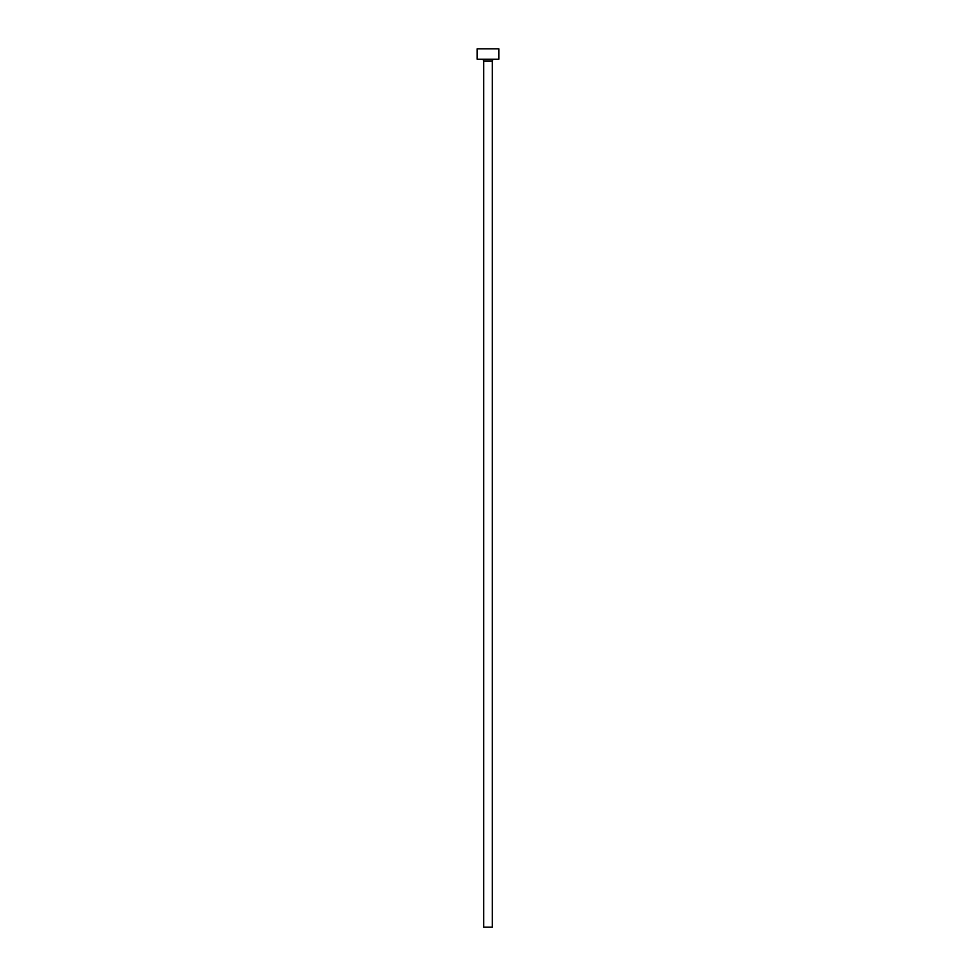 <?xml version="1.0" encoding="UTF-8"?>
<svg xmlns="http://www.w3.org/2000/svg" width="976" height="976" viewBox="0 0 976 976"><rect width="100%" height="100%" fill="white"/><g stroke="black" fill="none" stroke-linecap="round" stroke-linejoin="round"><path stroke-width="1.46" d="M492.343 60.951L483.657 60.951L483.657 927.2L492.343 927.2L492.343 60.951A1.732 1.732 0 0 1 494.076 59.219M483.657 60.951A1.732 1.732 0 0 0 481.924 59.219M498.846 59.219L477.154 59.219L477.154 48.8L498.846 48.8L498.846 59.219"/></g></svg>
